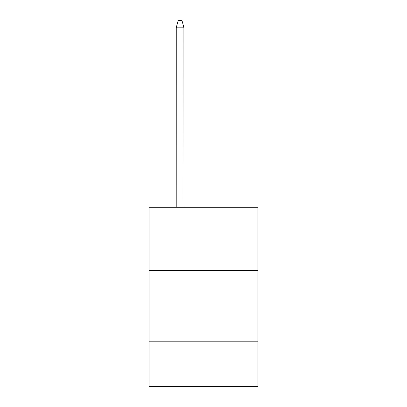<?xml version="1.0" encoding="UTF-8"?>
<svg xmlns="http://www.w3.org/2000/svg" width="407" height="407" viewBox="0 0 407 407"><rect width="100%" height="100%" fill="white"/><g stroke="black" fill="none" stroke-linecap="round" stroke-linejoin="round"><path stroke-width="0.61" d="M149.054 270.533L257.946 270.533L257.946 207.239L149.054 207.239L149.054 386.65L257.946 386.65L257.946 341.799L149.054 341.799M257.946 341.799L257.946 270.533M183.893 27.656L183.939 207.239M176.216 207.239L176.262 27.656M176.231 27.757L178.21 20.35L181.944 20.35L183.923 27.757M183.939 27.824L176.216 27.824"/></g></svg>
